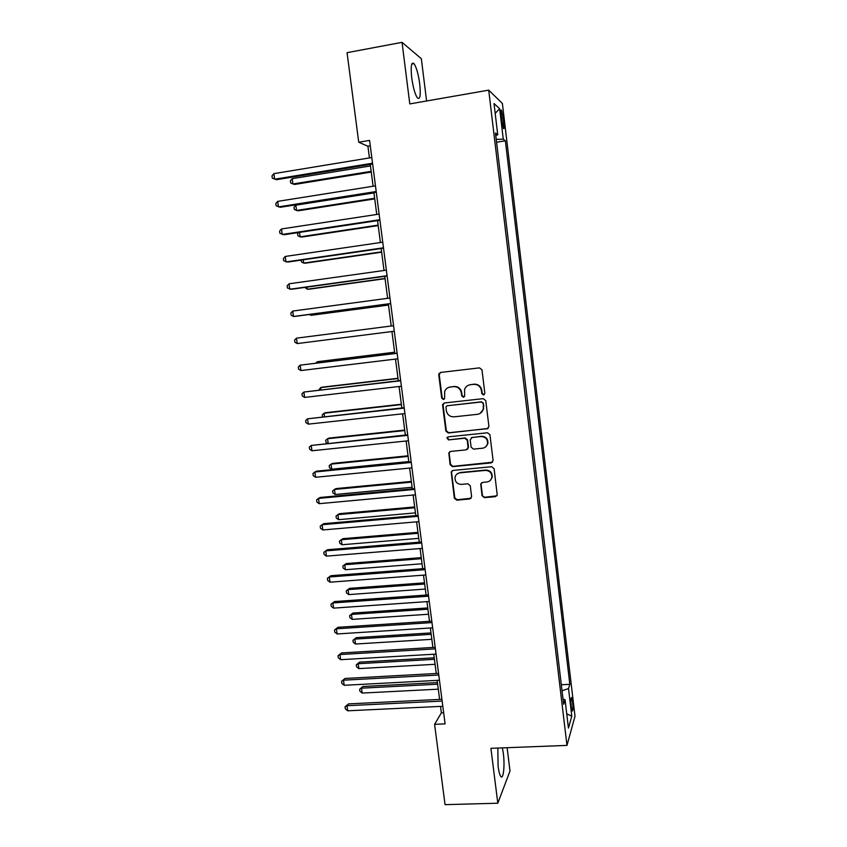 <?xml version="1.0" encoding="UTF-8"?>
<svg xmlns="http://www.w3.org/2000/svg" width="847" height="847" viewBox="0 0 847 847"><rect width="100%" height="100%" fill="white"/><g stroke="black" fill="none" stroke-linecap="round" stroke-linejoin="round"><path stroke-width="1.27" d="M483.521 394.998L484.855 393.294L481.975 369.832L479.518 367.873L440.631 372.436L438.894 373.813L438.767 374.882L441.7 398.122L443.394 399.477L444.622 398.492L444.664 391.526C445.691 388.932 447.565 387.428 450.297 387.005L453.526 386.634C457.751 386.581 460.345 388.657 461.297 392.87L461.668 395.888L463.373 397.254L464.632 396.205L464.59 389.504C465.585 386.761 467.502 385.173 470.36 384.718L473.611 384.347C477.877 384.284 480.482 386.38 481.435 390.605L481.805 393.633L483.521 394.998M470.36 384.718L474.024 384.167C478.28 384.104 480.884 386.19 481.827 390.414L482.197 393.432L484.219 394.734M440.451 372.468L439.244 374.723L442.166 397.921L444.05 399.244M448.762 387.365L453.971 386.454C458.195 386.401 460.779 388.477 461.721 392.68L462.102 395.687L464.05 396.999M497.835 748.06L498.1 766.323C498.798 771.659 499.709 775.047 500.831 776.498C503.414 779.971 504.95 765.349 503.34 753.438L502.387 747.89M419.72 83.821C418.333 73.975 416.428 67.241 413.992 63.62C411.335 61.598 410.583 66.331 411.727 77.829C413.145 87.76 415.051 94.472 417.444 97.987C420.112 99.925 420.874 95.203 419.72 83.821M572.583 701.972L571.63 697.579C570.814 697.43 570.687 700.448 571.238 706.61L572.191 710.993C573.006 711.109 573.133 708.103 572.583 701.972M482.038 495.686L484.452 497.655L495.347 496.67L497.221 495.019L494.108 468.677L491.673 466.708L452.986 470.445L451.197 471.927L454.341 498.205L456.734 500.154L469.757 498.978L471.62 496.638L470.265 485.744L467.851 483.775L461.382 484.389C456.724 484.008 454.638 481.488 455.125 476.84C455.908 474.521 457.507 473.187 459.932 472.838L485.395 470.392C489.926 470.699 492.065 473.113 491.8 477.634C491.08 480.164 489.428 481.625 486.824 482.007L482.568 482.398L480.725 483.997L482.038 495.686L484.844 497.263L496.861 495.813M426.602 100.984L421.33 58.697L402.039 42.35L409.789 103.916L488.708 90.142L566.982 745.402L490.9 748.325L497.814 803.221L445.056 804.65L434.585 724.333L445.099 723.867L369.578 140.411L358.726 142.232L367.916 146.256L369.43 157.923M402.039 42.35L347.058 52.673L358.726 142.232M487.025 428.942L488.931 426.528L485.755 400.61L483.309 398.651L444.484 402.96L442.716 404.368L442.621 405.374L445.861 431.049L448.264 432.997L488.2 428.444M489.937 434.744L493.102 460.514L491.196 462.907L452.51 466.665L450.106 464.717L448.815 452.891L450.593 451.43L466.221 449.852L468.095 447.46L467.195 440.175L464.77 438.217L448.487 439.9L446.867 437.878L448.105 436.861L487.501 432.775L489.937 434.744M501.149 115.965L503.457 128.522C504.209 129.305 504.346 127.389 503.88 122.794L501.572 110.237C500.831 109.443 500.683 111.359 501.149 115.965M488.708 90.142L502.387 103.461L575.007 716.234L566.982 745.402M495.77 135.488L497.74 134.8L495.474 133.011L563.647 704.281L565.055 699.717L563.011 699.05M497.74 134.8L494.013 103.525L499.666 108.787L503.266 139.162L496.236 139.384M496.575 142.243L505.363 140.803L503.266 139.162M505.363 140.803L569.83 684.323L568.517 688.547L571.799 716.191L568.443 728.102L565.055 699.717M497.814 803.221L510.01 770.971L507.109 747.71M440.525 706.387L441.361 712.878L434.585 724.333M370.266 164.403L373.103 186.255M373.919 192.565L376.756 214.46M377.55 220.612L380.398 242.528M381.171 248.52L384.019 270.479M384.771 276.302L387.63 298.303M388.36 303.967L391.219 326.01M391.928 331.526L394.776 353.453M395.507 359.086L398.312 380.779M399.064 386.518L401.838 407.979M402.6 413.823L405.353 435.051M406.126 441.001L408.847 462.017M409.63 468.073L412.33 488.857M413.124 495.019L415.792 515.579M416.608 521.847L419.244 542.186M420.07 548.56L422.674 568.676M423.511 575.155L426.094 595.06M426.941 601.624L429.493 621.317M430.361 627.987L432.891 647.468M433.759 654.233L436.258 673.503M437.147 680.363L439.625 699.421M370.277 145.864L367.916 146.256M443.659 712.772L441.361 712.878M561.307 684.757L569.83 684.323M562.037 690.803L568.517 688.547M495.177 113.318L499.666 108.787M571.799 716.191L566.738 713.83M444.072 403.045L443.087 405.152L446.316 430.784L448.719 432.732L487.417 428.688M483.002 403.373L481.297 401.997L447.216 405.755L445.977 406.751L446.316 410.604C447.258 414.786 449.831 416.862 454.045 416.84L477.316 414.331C480.313 413.865 482.271 412.171 483.203 409.27L483.393 403.151L481.297 401.997M446.983 405.798L481.689 401.785M480.249 413.304L483.595 409.037L483.393 406.56M483.393 403.151L483.785 406.338M449.873 451.631L449.185 453.494L450.562 464.389L452.954 466.337L492.562 462.218M467.428 449.312L468.518 447.163L467.608 439.889L465.194 437.941L448.487 439.9M447.745 436.946L447.322 437.603L448.942 439.614M482.546 448.211C485.098 447.819 486.75 446.39 487.491 443.902C487.84 439.286 485.712 436.83 481.107 436.533L472.086 437.465L470.201 439.868L471.112 447.163L473.537 449.122L482.546 448.211M485.617 446.92L487.872 443.616C488.221 439.011 486.093 436.554 481.498 436.258L481.107 436.533M471.334 437.687L481.498 436.258M481.551 482.779L481.075 484.399L482.43 495.304M490.371 480.302L492.171 477.285C492.435 472.764 490.307 470.36 485.776 470.053L485.395 470.392M457.242 473.833L460.366 472.499L485.776 470.053M452.171 470.699L451.578 472.467L454.775 497.814L457.168 499.762L471.186 498.216M370.467 165.927L292.204 178.675L292.924 183.979L294.671 184.434L371.261 172.068M292.204 178.675L290.373 180.824L290.669 182.952L292.924 183.979L371.166 171.338M372.521 163.217L274.64 179.204L273.867 173.646L371.791 157.531M372.627 164.022L276.535 179.702L272.3 178.124L271.993 175.911L273.867 173.646M373.961 192.904L295.815 205.175L296.535 210.458L298.25 210.797L374.734 198.897M295.815 205.175L293.983 207.271L294.269 209.378L296.535 210.458L374.66 198.283M299.51 232.396L300.113 236.832L301.818 237.054L378.196 225.598M298.525 232.544L297.562 233.603L297.848 235.71L300.113 236.832L378.143 225.122M303.247 259.817L303.692 263.089L305.375 263.195L381.648 252.194M301.172 260.114L301.416 261.914L303.692 263.089L381.605 251.845M376.195 191.528L278.441 206.901L277.678 201.374L375.454 185.874M376.28 192.195L280.325 207.271L276.111 205.779L275.804 203.566L277.678 201.374M379.837 219.722L282.231 234.471L281.479 228.965L379.107 214.1M379.911 220.252L284.094 234.725L279.891 233.306L279.595 231.104L281.479 228.965M383.469 247.79L286 261.935L285.248 256.45L382.749 242.189M383.522 248.182L287.842 262.051L283.671 260.717L283.364 258.526L285.248 256.45M306.953 287.122L307.239 289.229L308.911 289.229L385.078 278.674M304.888 287.408L307.239 289.229L385.046 278.451M387.09 275.73L289.759 289.261L289.007 283.809L386.37 270.151M387.121 275.984L291.58 289.261L287.419 288.001L287.122 285.82L289.007 283.809M310.658 314.311L310.785 315.264L312.427 315.148L388.498 305.047M309.367 314.481L310.785 315.264L388.487 304.941M394.617 352.225L318.737 361.542L317.117 361.849L317.265 362.94M394.628 352.341L317.117 361.849L315.783 363.13M397.995 378.281L322.22 387.164L320.621 387.587L320.918 389.8M398.026 378.524L320.621 387.587L318.874 390.033M401.351 404.231L325.682 412.68L324.105 413.209L324.56 416.533M401.404 404.591L324.105 413.209L322.252 414.861L322.506 416.766M390.689 303.544L293.496 316.482L292.755 311.05L389.969 297.996M390.7 303.66L295.296 316.355L293.496 316.482L291.156 315.169L290.86 312.998L292.755 311.05M394.268 331.23L297.223 343.575L296.482 338.165L393.559 325.703M297.223 343.575L294.883 342.22L294.587 340.06L296.482 338.165M397.116 353.167L300.187 365.163L397.127 353.294M300.929 370.552L298.589 369.144L298.292 366.995L300.187 365.163L300.929 370.552L397.836 358.8M400.652 380.504L303.882 392.045L400.684 380.769M304.624 397.412L302.273 395.962L301.987 393.823L303.882 392.045L304.624 397.412L401.393 386.243M404.167 407.714L307.567 418.81L404.22 408.106M308.297 424.146L305.947 422.653L305.661 420.525L307.567 418.81L308.297 424.146L404.93 413.569M404.707 430.075L329.134 438.09L327.577 438.725L328.181 443.161M404.771 430.551L327.577 438.725L325.714 440.324L326 442.356L327.376 443.246M407.682 434.807L311.23 445.458L407.746 435.337M311.961 450.773L309.61 449.238L309.314 447.121L311.23 445.458L311.961 450.773L408.455 440.768M408.042 455.802L332.575 463.394L331.039 464.135L331.728 469.206L408.783 461.551M408.116 456.395L331.039 464.135L329.176 465.681L329.451 467.713L331.728 469.206M411.166 461.784L316.556 471.176L314.872 471.991L411.25 462.441M315.603 477.285L313.252 475.707L312.956 473.589L314.872 471.991L315.603 477.285L411.96 467.84M411.367 481.424L335.994 488.592L334.48 489.439L335.168 494.489L412.118 487.269M411.451 482.134L334.48 489.439L332.606 490.942L332.882 492.954L335.168 494.489M414.649 488.634L320.166 497.475L318.504 498.407L414.744 489.418M319.224 503.679L316.873 502.059L316.587 499.952L318.504 498.407L319.224 503.679L415.443 494.807M414.67 506.94L339.414 513.684L337.9 514.648L338.588 519.677L415.443 512.88M414.776 507.766L337.9 514.648L336.037 516.088L336.312 518.099L338.588 519.677M418.111 515.378L323.766 523.668L322.114 524.717L418.227 516.289M322.845 529.957L320.484 528.295L320.198 526.199L322.114 524.717L322.845 529.957L418.916 521.646M417.963 532.34L342.802 538.681L341.32 539.74L341.997 544.748L418.746 538.374M418.09 533.282L341.32 539.74L339.446 541.138L339.721 543.139L341.997 544.748M421.552 541.995L327.344 549.745L325.714 550.899L421.69 543.033M326.434 556.13L324.083 554.425L323.798 552.339L325.714 550.899L326.434 556.13L422.378 548.369M421.245 557.644L346.19 563.573L344.718 564.737L345.396 569.724L422.039 563.774M421.383 558.702L344.718 564.737L342.844 566.082L346.19 563.573M345.396 569.724L343.12 568.072L342.844 566.082M424.982 568.506L330.902 575.706L329.303 576.987L425.13 569.66M330.012 582.185L327.662 580.439L327.376 578.353L329.303 576.987L330.012 582.185L425.819 574.975M327.376 578.353L330.902 575.706M424.506 582.842L349.557 588.358L348.106 589.628L348.784 594.594L425.31 589.067M424.665 584.017L348.106 589.628L346.232 590.92L349.557 588.358M348.784 594.594L346.497 592.9L346.232 590.92M427.767 607.934L352.913 613.048L351.473 614.414L352.151 619.369L428.582 614.244M427.926 609.215L351.473 614.414L349.599 615.663L352.913 613.048M352.151 619.369L349.864 617.632L349.599 615.663M430.996 632.921L356.248 637.632L354.829 639.104L355.507 644.027L431.832 639.326M431.187 634.318L354.829 639.104L352.955 640.3L356.248 637.632M355.507 644.027L353.22 642.259L352.955 640.3M434.225 657.812L359.583 662.121L358.175 663.699L358.842 668.601L435.072 664.302M434.426 659.315L358.175 663.699L356.291 664.831L359.583 662.121M358.842 668.601L356.566 666.79L356.291 664.831M428.402 594.89L334.459 601.561L332.871 602.948L428.571 596.182M333.58 608.125L331.23 606.336L330.944 604.271L332.871 602.948L333.58 608.125L429.249 601.465M330.944 604.271L334.459 601.561M431.801 621.169L337.985 627.309L336.428 628.802L431.981 622.577M337.138 633.958L334.777 632.127L334.491 630.073L336.428 628.802L337.138 633.958L432.669 627.839M334.491 630.073L337.985 627.309M435.189 647.33L341.51 652.942L339.965 654.551L435.39 648.855M340.663 659.686L338.313 657.812L338.027 655.758L339.965 654.551L340.663 659.686L436.067 654.096M338.027 655.758L341.51 652.942M438.555 673.376L345.015 678.468L343.49 680.183L438.767 675.027M344.189 685.297L341.828 683.381L341.553 681.337L343.49 680.183L344.189 685.297L439.445 680.247M341.553 681.337L345.015 678.468M437.444 682.587L362.897 686.504L361.51 688.177L362.177 693.068L438.291 689.172M437.645 684.207L361.51 688.177L359.626 689.267L362.897 686.504M362.177 693.068L359.89 691.226L359.626 689.267M441.912 699.304L348.498 703.889L346.995 705.71L442.145 701.083M347.694 710.802L345.332 708.844L345.057 706.811L346.995 705.71L347.694 710.802L442.822 706.282M345.057 706.811L348.498 703.889M501.413 118.231L503.309 117.913M502.038 123.101L503.88 122.794M411.801 64.012L413.992 63.62M501.001 110.332L501.572 110.237"/></g></svg>
